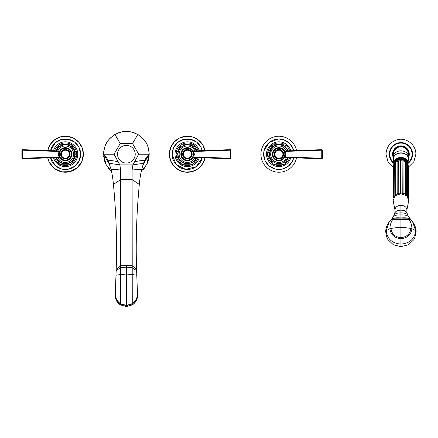 <?xml version="1.0" encoding="UTF-8"?>
<svg xmlns="http://www.w3.org/2000/svg" width="438" height="438" viewBox="0 0 438 438"><rect width="100%" height="100%" fill="white"/><g stroke="black" fill="none" stroke-linecap="round" stroke-linejoin="round"><path stroke-width="0.66" d="M113.437 184.436C112.873 178.594 112.084 173.552 111.066 169.298L107.962 160.166L106.609 157.724L103.576 154.22L114.05 154.22L119.842 164.902L120.664 169.96L120.658 179.575L113.437 184.436C116.158 212.704 117.083 241.009 116.201 269.354L115.21 295.579C115.331 299.587 117.094 302.707 120.499 304.93L126.379 306.578L132.26 304.93C135.665 302.707 137.428 299.587 137.554 295.579L137.329 293.383M109.954 165.263L103.576 154.22A22.803 22.803 0 0 0 103.598 155.2M132.544 143.544L137.784 134.477C128.252 130.223 124.512 130.223 114.98 134.477L120.215 143.544L132.544 143.544L138.709 154.22L132.922 164.902L132.101 169.96L132.26 304.93M114.98 134.477C106.538 140.593 104.655 143.856 103.576 154.22L105.952 164.354L111.57 171.559M114.05 154.22L120.215 143.544M109.276 163.281L119.842 164.902L132.922 164.902L143.483 163.281L141.698 169.298C140.68 173.552 139.886 178.594 139.322 184.436C136.601 212.704 135.681 241.009 136.563 269.354L137.554 295.579M149.161 155.2A22.803 22.803 0 0 0 149.161 153.245M149.101 152.314A22.803 22.803 0 0 0 149.013 151.422M148.745 149.774A22.803 22.803 0 0 0 148.581 149.008M148.192 147.579A22.803 22.803 0 0 0 147.978 146.911M147.513 145.651A22.803 22.803 0 0 0 147.261 145.055M146.719 143.91A22.803 22.803 0 0 0 146.429 143.363M145.81 142.29A22.803 22.803 0 0 0 145.482 141.764M144.759 140.724A22.803 22.803 0 0 0 144.37 140.209M143.511 139.174A22.803 22.803 0 0 0 143.04 138.654M141.994 137.603A22.803 22.803 0 0 0 141.414 137.078M140.122 136.021A22.803 22.803 0 0 0 139.393 135.501M138.616 134.981A22.803 22.803 0 0 0 136.924 134.006M136.087 133.59A22.803 22.803 0 0 0 135.271 133.223M134.477 132.906A22.803 22.803 0 0 0 133.705 132.626M133.47 132.55A22.803 22.803 0 0 0 132.96 132.391M132.232 132.183A22.803 22.803 0 0 0 131.526 132.008M130.174 131.739A22.803 22.803 0 0 0 129.517 131.635M128.876 131.559A22.803 22.803 0 0 0 128.449 131.515M128.241 131.493A22.803 22.803 0 0 0 127.617 131.455M126.998 131.427A22.803 22.803 0 0 0 126.412 131.422M126.379 131.422A22.803 22.803 0 0 0 125.761 131.427M125.142 131.455A22.803 22.803 0 0 0 124.518 131.493M124.392 131.504A22.803 22.803 0 0 0 123.888 131.559M123.242 131.635A22.803 22.803 0 0 0 122.591 131.739M121.233 132.008A22.803 22.803 0 0 0 120.527 132.183M119.804 132.391A22.803 22.803 0 0 0 119.459 132.495M119.054 132.626A22.803 22.803 0 0 0 118.282 132.906M117.493 133.223A22.803 22.803 0 0 0 116.672 133.59M115.835 134.006A22.803 22.803 0 0 0 114.143 134.981M113.365 135.501A22.803 22.803 0 0 0 112.643 136.021M111.345 137.078A22.803 22.803 0 0 0 110.765 137.603M109.719 138.654A22.803 22.803 0 0 0 109.248 139.174M108.394 140.209A22.803 22.803 0 0 0 108 140.724M107.283 141.764A22.803 22.803 0 0 0 106.949 142.29M106.33 143.363A22.803 22.803 0 0 0 106.04 143.91M105.503 145.055A22.803 22.803 0 0 0 105.251 145.651M104.781 146.911A22.803 22.803 0 0 0 104.567 147.579M104.184 149.008A22.803 22.803 0 0 0 104.014 149.774M103.751 151.422A22.803 22.803 0 0 0 103.658 152.314M103.598 153.245A22.803 22.803 0 0 0 103.576 154.22M141.195 171.559L146.807 164.354L149.183 154.22C148.104 143.856 146.221 140.593 137.784 134.477M103.658 156.131A22.803 22.803 0 0 0 103.751 157.023M104.014 158.671A22.803 22.803 0 0 0 104.184 159.437M104.364 160.166A22.803 22.803 0 0 0 104.447 160.45M104.567 160.866A22.803 22.803 0 0 0 104.781 161.534M105.011 162.175A22.803 22.803 0 0 0 105.131 162.498M105.251 162.794A22.803 22.803 0 0 0 105.503 163.39M106.04 164.535A22.803 22.803 0 0 0 106.33 165.082M106.949 166.155A22.803 22.803 0 0 0 107.283 166.681M108 167.716A22.803 22.803 0 0 0 108.394 168.236M108.58 168.477A22.803 22.803 0 0 0 108.805 168.75M109.248 169.271A22.803 22.803 0 0 0 109.719 169.791M110.765 170.836A22.803 22.803 0 0 0 111.345 171.368M141.414 171.368A22.803 22.803 0 0 0 141.994 170.836M143.04 169.791A22.803 22.803 0 0 0 143.511 169.271M143.954 168.75A22.803 22.803 0 0 0 144.179 168.477M144.37 168.236A22.803 22.803 0 0 0 144.759 167.716M145.482 166.681A22.803 22.803 0 0 0 145.81 166.155M146.429 165.082A22.803 22.803 0 0 0 146.719 164.535M147.261 163.39A22.803 22.803 0 0 0 147.513 162.794M147.628 162.493A22.803 22.803 0 0 0 147.754 162.175M147.978 161.534A22.803 22.803 0 0 0 148.192 160.866M148.318 160.45A22.803 22.803 0 0 0 148.394 160.166M148.581 159.437A22.803 22.803 0 0 0 148.745 158.671M149.013 157.023A22.803 22.803 0 0 0 149.101 156.131M139.322 184.436L132.101 179.575L120.664 179.575L120.499 304.93M115.336 294.648L115.32 294.79C115.758 298.661 117.493 301.629 120.538 303.687L126.379 305.412L132.227 303.687C135.271 301.623 137.012 298.661 137.439 294.79L137.406 294.467M115.435 293.383L115.21 295.579M138.709 154.22L149.183 154.22L146.15 157.724L143.483 163.281M142.81 165.263L149.183 154.22M135.227 154.22A8.848 8.848 0 0 1 126.379 163.067A8.848 8.848 0 0 1 117.532 154.22A8.848 8.848 0 0 1 126.379 145.378A8.848 8.848 0 0 1 135.227 154.22M416.1 232.009C416.27 228.8 415.093 225.373 412.585 221.732L415.646 230.673L411.912 228.691C411.227 234.571 407.564 237.938 400.929 238.787C394.293 237.938 390.63 234.571 389.94 228.691L386.212 230.673L385.758 232.009C385.588 228.8 386.759 225.373 389.272 221.732L386.212 230.673C387.093 238.841 391.999 243.32 400.929 244.108L400.929 246.671L408.523 244.754L413.965 239.548L414.682 238.173L416.1 232.009L415.646 230.673C414.764 238.841 409.858 243.32 400.929 244.108L400.929 218.896L408.698 218.825L410.735 219.635M400.929 246.671L393.335 244.754L387.893 239.548L386.595 236.723L385.758 232.009M389.272 221.732L391.884 218.743L394.293 214.855L395.01 212.08L394.939 209.879C395.295 207.092 397.293 205.564 400.929 205.291C404.564 205.564 406.563 207.092 406.918 209.879L406.973 212.967C406.218 211.165 404.203 210.235 400.929 210.169L400.929 205.291M391.123 219.635L393.16 218.825L400.929 218.896L400.929 210.169C397.655 210.235 395.64 211.165 394.884 212.967L394.89 212.923M412.585 221.732L408.353 216.471L406.962 212.912M390.526 220.259L392.771 219.405C390.926 222.186 389.984 225.28 389.94 228.691L390.948 228.455C395.996 227.634 399.325 227.295 400.929 227.442C402.533 227.295 405.862 227.634 410.91 228.455L411.912 228.691C411.873 225.28 410.932 222.186 409.087 219.405L392.771 219.405L393.16 218.825M406.918 209.879L408.709 200.631L406.869 195.835L400.929 193.76L394.988 195.835L393.149 200.631L394.939 209.879M407.57 196.563L407.619 196.071L407.532 196.514M407.532 196.405L406.678 195.211L406.639 195.644L406.688 162.733L405.457 161.863L405.402 194.828M404.4 160.193L403.633 160.111L403.951 161.129L403.902 194.209M402.889 159.667L402.122 159.733L402.237 193.842M400.075 159.492L400.551 159.607L400.491 193.766M399.593 159.541L398.963 159.886L398.733 160.877L398.772 193.99M397.518 160.407L396.773 160.56L397.518 160.407L397.124 161.458L397.178 194.488M406.688 195.091L403.951 193.481L400.48 192.977L397.124 193.815L395.749 194.68L395.799 195.217M404.307 160.16L405.457 161.863L403.951 161.129L400.48 160.62L397.124 161.458L395.749 162.328L395.749 194.68L394.726 196.082M407.619 165.591L407.975 166.736M407.28 167.015L407.532 168.055M405.593 160.921A6.636 5.081 180 0 0 404.832 160.423M404.296 160.155A6.636 5.081 180 0 0 403.195 159.755M403.064 159.711L402.768 159.651A6.636 5.081 180 0 0 401.564 159.476L401.126 159.454A6.636 5.081 180 0 0 399.899 159.514L399.472 159.574A6.636 5.081 180 0 0 398.301 159.865L398.022 159.952M399.538 159.558L397.907 160.007M397.846 160.034A6.636 5.081 180 0 0 396.872 160.511L396.773 160.56M396.204 160.965A6.636 5.081 180 0 0 395.722 161.381M397.48 160.33L397.124 160.434M399.029 159.81L398.334 159.859M400.535 159.596A5.973 4.577 0 0 1 400.573 159.596L400.989 159.454M401.942 159.607L401.624 159.481M402.035 159.667A5.973 4.577 0 0 1 402.068 159.673L402.604 159.618M404.148 160.116L403.606 160.023M406.639 168.822L406.678 169.254M408.074 164.102A7.167 5.491 180 0 0 400.737 159.043A7.167 5.491 180 0 0 393.762 164.398M403.184 159.755L402.768 159.651M393.762 164.535C394.107 161.978 395.043 160.308 396.571 159.525A6.636 5.086 0 0 1 405.287 159.525C406.814 160.308 407.751 161.978 408.096 164.535M408.096 164.168L408.096 161.54A7.473 5.727 0 0 0 400.929 157.434A7.473 5.727 0 0 0 393.762 161.54L393.762 158.403A7.473 5.727 180 0 0 393.455 160.023A7.473 5.727 180 0 0 393.762 161.644L393.762 164.781M408.402 160.023A7.473 5.727 180 0 0 408.096 158.403L408.096 161.644A7.473 5.727 180 0 0 408.402 160.023L408.402 158.748C408.818 151.258 393.034 151.258 393.455 158.748A7.473 5.727 0 0 1 400.929 153.026A7.473 5.727 0 0 1 408.402 158.748M393.455 160.023L393.455 158.748M408.287 157.729A7.435 5.694 180 0 0 400.929 152.857A7.435 5.694 180 0 0 393.57 157.729M408.364 156.541A7.435 5.694 180 0 0 400.929 150.847A7.435 5.694 180 0 0 393.494 156.541L393.494 154.22A7.435 7.435 0 0 1 400.929 146.785A7.435 7.435 0 0 1 408.364 154.22L408.364 158.162M393.494 156.541L393.494 158.162M393.494 158.025A8.349 8.349 0 0 1 400.929 145.87A8.349 8.349 0 0 1 408.364 158.025M408.49 150.683L408.692 151.154M408.698 151.165L408.807 151.46M408.774 151.367L408.895 151.723M409.087 152.429L409.169 152.878M409.229 153.327L409.267 153.776M392.59 153.776L392.623 153.327M392.689 152.878L392.771 152.429M393.045 151.46L393.362 150.688M393.368 157.768L393.045 156.985M393.034 156.941L392.881 156.459M392.771 156.016L392.689 155.567M392.623 155.118L392.59 154.669M409.267 154.669L409.245 154.97M409.169 155.567L409.087 156.016M408.807 156.985L408.698 157.28M408.692 157.291L408.484 157.784M394.43 166.172L394.047 167.409M394.83 167.902L394.704 168.674M192.441 157.685L193.289 157.034L193.032 157.472L230.443 158.748M193.289 157.034L193.771 156.935L193.771 157.494L193.032 157.472L230.229 158.775L230.859 158.167L230.859 150.278A0.608 0.608 0 0 0 230.317 149.67M193.476 154.641L193.257 155.895M193.125 156.3L193.125 156.306A6.099 6.099 0 0 0 193.289 155.78M192.966 156.694A6.099 6.099 0 0 0 192.983 156.662L192.567 157.456A6.099 6.099 0 0 0 192.78 157.083M194.357 154.22L193.771 156.935L230.235 158.249L230.229 158.775L230.859 158.167A0.608 0.608 0 0 1 230.229 158.775L230.235 150.196L193.771 151.51L194.357 154.22L193.492 154.22A6.099 6.099 0 0 0 187.393 148.121A6.099 6.099 0 0 0 181.288 154.22A6.099 6.099 0 0 1 192.326 150.634L193.771 151.51L193.771 150.946L230.229 149.67L230.235 150.196L230.229 149.67L193.656 150.951M192.32 157.817L193.733 157.494L192.32 157.817M197.631 150.814L202.783 150.634M205.625 150.53L227.765 149.758M193.366 152.977A6.099 6.099 0 0 1 193.437 153.393L193.267 152.588M193.673 150.951L192.32 150.628L193.771 150.946M192.923 150.973L193.289 151.411M193.476 153.798L193.257 152.55A6.099 6.099 0 0 0 193.131 152.145L193.142 152.189M192.572 157.45L192.791 157.061M193.273 155.835L193.437 155.047A6.099 6.099 0 0 1 193.355 155.506M192.326 157.811A6.099 6.099 0 0 1 181.288 154.22A6.099 6.099 0 0 0 187.393 160.324A6.099 6.099 0 0 0 193.492 154.22M230.859 150.207L230.859 158.167L230.235 158.249M230.859 150.278A0.608 0.608 0 0 0 230.229 149.67L230.859 150.278L230.235 150.196M196.996 157.609L193.174 164.234L181.611 164.234L176.125 154.734M176.404 155.222L177.193 156.585M180.248 161.874L181.031 163.237M181.316 163.724L181.611 164.234L182.197 164.234M175.83 154.22L181.337 144.677A11.3 11.3 0 0 0 176.098 153.754L175.83 154.22M181.337 163.768L181.337 163.768A11.3 11.3 0 0 1 176.098 154.691L176.098 154.691M193.465 163.724L193.443 163.768A11.3 11.3 0 0 0 198.162 157.653M192.583 164.234L192.632 164.234A11.3 11.3 0 0 1 182.148 164.234M194.538 161.874L193.749 163.237M192.632 164.234L193.443 163.768M182.766 164.234L184.338 164.234M190.442 164.234L190.935 164.234M191.466 164.234L192.019 164.234M194.538 146.571L194.291 146.15M194.023 145.684L193.749 145.208M193.465 144.721L197.314 151.378M193.174 144.211L192.632 144.211A11.3 11.3 0 0 0 182.148 144.211L193.174 144.211M198.321 151.345A11.3 11.3 0 0 0 193.443 144.677L193.443 144.677M176.404 153.223L177.193 151.86M180.248 146.571L181.031 145.208M192.019 144.211L191.466 144.211M190.935 144.211L190.442 144.211M184.338 144.211L183.851 144.211M183.314 144.211L182.766 144.211M202.34 151.198A15.253 15.253 0 0 0 172.139 154.22A15.253 15.253 0 0 0 202.219 157.795L196.104 166.741L185.592 169.369L175.988 164.354L172.139 154.22L173.541 147.836L177.483 142.624L183.599 139.448L190.486 139.284L196.739 142.169L201.091 147.513L202.34 151.198M205.011 157.894A17.996 17.996 0 0 1 169.391 154.22L170.59 160.68L174.028 166.281L179.246 170.273L185.548 172.123L192.096 171.597L198.014 168.75L202.52 163.971L205.011 157.894M205.115 151.099A17.996 17.996 0 0 0 185.821 136.295A17.996 17.996 0 0 0 169.391 154.22L170.617 147.699L174.121 142.065L179.432 138.079L185.821 136.295L192.424 136.941L198.348 139.941L202.778 144.885L205.115 151.099M192.156 154.22A4.769 4.769 0 0 1 187.393 158.989A4.769 4.769 0 0 1 182.624 154.22A4.769 4.769 0 0 1 187.393 149.457A4.769 4.769 0 0 1 192.156 154.22M191.395 154.22A4.002 4.002 0 0 1 187.393 158.227A4.002 4.002 0 0 1 183.385 154.22A4.002 4.002 0 0 1 187.393 150.218A4.002 4.002 0 0 1 191.395 154.22A4.002 4.002 0 0 1 187.393 158.227A4.002 4.002 0 0 1 183.385 154.22A4.002 4.002 0 0 1 187.393 150.218A4.002 4.002 0 0 1 191.395 154.22M59.732 150.973L60.439 150.628L59.469 151.411L59.732 150.973L22.53 149.67L21.9 150.278L21.9 158.167L22.53 158.249L22.53 149.67L21.9 150.278A0.608 0.608 0 0 1 22.53 149.67L59.732 150.973L58.993 150.946L58.988 151.51L22.53 150.196L22.53 149.67M60.395 150.694L58.988 151.51L58.407 154.22L58.988 156.935L22.53 158.249L22.53 158.775L22.53 158.249M59.283 153.842L59.563 152.358M59.842 151.636A6.099 6.099 0 0 1 59.847 151.63L60.22 150.951A6.099 6.099 0 0 0 60.022 151.285M58.993 157.494L60.439 157.817L59.469 157.034L60.439 157.817L59.732 157.472L60.439 157.817L59.732 157.472L60.439 157.817L59.732 157.472L22.53 158.775L58.993 157.494L58.988 156.935L59.469 157.034A6.554 6.554 0 0 0 59.475 157.094M55.133 157.631L49.976 157.811M47.134 157.91L24.993 158.687M59.382 155.402A6.099 6.099 0 0 1 59.327 155.047L59.464 155.747M59.886 156.892L60.022 157.165M60.055 157.22A6.099 6.099 0 0 1 60.033 157.176L60.209 157.472M60.439 150.634A6.099 6.099 0 0 1 71.471 154.22A6.099 6.099 0 0 0 65.371 148.121A6.099 6.099 0 0 0 59.267 154.22A6.099 6.099 0 0 0 65.371 160.324A6.099 6.099 0 0 0 71.471 154.22A6.099 6.099 0 0 1 60.439 157.811L60.356 157.718M60.165 157.401A6.099 6.099 0 0 0 60.22 157.494L59.836 156.793A6.099 6.099 0 0 0 59.847 156.815M59.563 156.081L59.283 154.603M59.458 152.72L59.327 153.393A6.099 6.099 0 0 1 59.458 152.714M22.53 158.775L21.9 158.167A0.608 0.608 0 0 0 22.53 158.775L21.9 158.167L21.9 150.278L22.53 150.196M59.305 163.746L59.59 164.234L60.126 164.234A11.3 11.3 0 0 0 70.611 164.234L71.153 164.234L71.421 163.768A11.3 11.3 0 0 0 76.661 154.691L71.153 164.234L59.59 164.234L55.451 157.067M58.342 162.076L59.037 163.275M59.322 163.768L59.322 163.768A11.3 11.3 0 0 1 54.438 157.1M71.432 144.699L76.65 153.733M76.382 155.178L75.61 156.514M72.396 162.076L71.706 163.275M60.696 164.234L61.221 164.234M61.736 164.234L69.007 164.234M69.516 164.234L70.047 164.234M76.382 153.262L76.113 152.807M75.862 152.364L72.226 146.068M71.969 145.624L71.706 145.17M76.661 153.754L76.661 153.754A11.3 11.3 0 0 0 71.421 144.677L71.421 144.677M55.763 150.836L59.59 144.211L70.611 144.211A11.3 11.3 0 0 0 60.126 144.211L59.322 144.677A11.3 11.3 0 0 0 54.602 150.792M58.342 146.369L59.037 145.17M70.047 144.211L69.516 144.211M69.007 144.211L61.736 144.211M61.221 144.211L60.696 144.211M80.625 154.22A15.253 15.253 0 0 0 50.54 150.65L55.462 142.624L61.577 139.448L68.465 139.284L74.717 142.169L79.07 147.513L80.625 154.22A15.253 15.253 0 0 1 50.419 157.247L55.462 165.821L61.577 168.997L68.465 169.156L74.717 166.276L79.07 160.932L80.625 154.22M83.368 154.22A17.996 17.996 0 0 1 66.937 172.15A17.996 17.996 0 0 1 47.643 157.346L49.209 162.142L54.339 168.444L61.72 171.844L69.845 171.652L77.061 167.907L81.714 161.759L83.368 154.22A17.996 17.996 0 0 0 47.747 150.552L50.239 144.474L54.745 139.695L60.668 136.848L67.217 136.317L73.518 138.173L78.731 142.164L82.169 147.765L83.368 154.22M60.603 154.22A4.769 4.769 0 0 1 65.371 149.457A4.769 4.769 0 0 1 70.135 154.22A4.769 4.769 0 0 1 65.371 158.989A4.769 4.769 0 0 1 60.603 154.22M61.364 154.22A4.002 4.002 0 0 1 65.371 150.218A4.002 4.002 0 0 1 69.374 154.22A4.002 4.002 0 0 1 65.371 158.227A4.002 4.002 0 0 1 61.364 154.22A4.002 4.002 0 0 1 65.371 150.218A4.002 4.002 0 0 1 69.374 154.22A4.002 4.002 0 0 1 65.371 158.227A4.002 4.002 0 0 1 61.364 154.22M283.884 157.751L285.291 156.935L285.286 157.494L283.84 157.817L284.81 157.034L284.547 157.472L321.744 158.775L321.766 158.249M284.996 154.603L284.716 156.087M284.432 156.809A6.099 6.099 0 0 1 284.432 156.815L284.059 157.494A6.099 6.099 0 0 0 284.257 157.16M283.84 157.811A6.099 6.099 0 0 1 272.808 154.22A6.099 6.099 0 0 0 278.907 160.324A6.099 6.099 0 0 0 285.007 154.22A6.099 6.099 0 0 0 278.907 148.121A6.099 6.099 0 0 0 272.808 154.22A6.099 6.099 0 0 1 283.84 150.634L284.81 151.411L283.84 150.628L285.286 150.946L285.872 154.22L285.291 156.935L321.749 158.249L321.744 158.775L322.379 158.167L322.379 150.278L321.749 150.196L321.744 158.775L322.379 158.167A0.608 0.608 0 0 1 321.744 158.775L284.547 157.472M284.81 151.411L321.749 150.196L321.744 149.67L321.749 150.196M285.286 150.946L321.744 149.67L285.171 150.951M289.146 150.814L294.298 150.634M297.145 150.53L319.28 149.758M284.892 153.043A6.099 6.099 0 0 1 284.952 153.393L284.815 152.698M284.393 151.553L284.251 151.28M284.235 151.247L284.07 150.973M285.187 150.951L283.923 150.727M284.114 151.044A6.099 6.099 0 0 0 284.059 150.951L284.437 151.652A6.099 6.099 0 0 0 284.432 151.63M284.716 152.358L284.996 153.842M284.82 155.725L284.952 155.047A6.099 6.099 0 0 1 284.82 155.731M321.782 149.67L322.379 150.278A0.608 0.608 0 0 0 321.744 149.67L322.379 150.278L322.379 158.167L321.749 158.249M288.516 157.609L284.689 164.234L273.126 164.234L267.629 154.713M267.897 155.178L268.593 156.382M271.878 162.076L272.573 163.275M267.613 154.691L267.613 154.691A11.3 11.3 0 0 0 272.858 163.768L273.126 164.234L273.69 164.234M267.344 154.22L272.858 144.677A11.3 11.3 0 0 0 267.613 153.754L267.344 154.22M284.968 163.746L284.957 163.768A11.3 11.3 0 0 0 289.677 157.653M284.125 164.234L284.147 164.234A11.3 11.3 0 0 1 273.668 164.234M285.937 162.076L285.242 163.275M284.147 164.234L284.957 163.768M274.232 164.234L274.757 164.234M275.272 164.234L282.543 164.234M283.058 164.234L283.583 164.234M284.968 144.699L285.762 146.068M285.505 145.624L285.242 145.17M289.836 151.345A11.3 11.3 0 0 0 284.957 144.677L284.957 144.677M284.147 144.211L284.147 144.211A11.3 11.3 0 0 0 273.668 144.211L284.125 144.211M267.897 153.262L268.593 152.063M271.878 146.369L272.573 145.17M283.583 144.211L283.058 144.211M282.543 144.211L275.272 144.211M274.757 144.211L274.232 144.211M293.854 151.198A15.253 15.253 0 0 0 263.654 154.22A15.253 15.253 0 0 0 293.734 157.795L292.606 160.932L288.253 166.276L282.001 169.156L275.113 168.997L269.003 165.821L265.056 160.609L263.654 154.22L264.076 150.661L269.277 142.394L278.426 138.977L283.621 139.717L289.606 143.352L293.34 149.281L293.854 151.198M296.526 157.894A17.996 17.996 0 0 1 260.911 154.22A17.996 17.996 0 0 1 296.63 151.099M283.676 154.22A4.769 4.769 0 0 1 278.907 158.989A4.769 4.769 0 0 1 274.139 154.22A4.769 4.769 0 0 1 278.907 149.457A4.769 4.769 0 0 1 283.676 154.22M282.91 154.22A4.002 4.002 0 0 1 278.907 158.227A4.002 4.002 0 0 1 274.905 154.22A4.002 4.002 0 0 1 278.907 150.218A4.002 4.002 0 0 1 282.91 154.22A4.002 4.002 0 0 1 278.907 158.227A4.002 4.002 0 0 1 274.905 154.22A4.002 4.002 0 0 1 278.907 150.218A4.002 4.002 0 0 1 282.91 154.22M118.517 161.951C116.366 161.288 112.851 160.691 107.962 160.166M116.158 270.646L120.658 267.645L126.379 267.76L126.379 274.938L132.106 274.456L136.744 275.245M116.201 269.354L120.664 265.713L126.379 265.713L126.379 267.76L132.101 267.645L136.601 270.646M116.021 275.245L120.658 274.456L126.379 274.938L126.379 305.686L132.232 303.983C135.358 301.881 137.105 298.88 137.466 294.977L137.379 294.194M115.358 294.467L115.32 294.79M115.38 294.194L115.293 294.977C115.659 298.88 117.406 301.881 120.527 303.983L126.379 305.686L126.379 306.578M120.664 169.96L111.066 169.298M126.379 265.713L132.101 265.713L136.563 269.354M132.101 169.96L141.698 169.298M134.247 161.951C136.393 161.288 139.914 160.691 144.797 160.166M407.647 215.173C406.847 213.613 404.608 212.852 400.929 212.901C397.25 212.852 395.01 213.613 394.211 215.173M393.384 216.815C394.326 215.419 396.844 214.784 400.929 214.91C405.013 214.784 407.532 215.419 408.473 216.815M410.138 219.005C408.829 217.954 405.758 217.593 400.929 217.927C396.1 217.593 393.028 217.954 391.72 219.005M411.331 220.259L409.087 219.405L408.698 218.825M390.948 228.455C391.731 233.974 395.06 237.035 400.929 237.637C406.798 237.035 410.121 233.974 410.91 228.455M408.189 197.472L407.592 196.427M394.704 195.786L394.047 197.056M393.839 197.182L393.505 197.801L393.505 165.449L393.899 164.162M393.795 163.905A7.167 5.491 0 0 1 393.762 163.358A7.167 5.491 0 0 1 400.929 157.866A7.167 5.491 0 0 1 408.096 163.358A7.167 5.491 0 0 1 408.063 163.905M408.364 156.87A7.895 7.895 0 0 0 400.929 146.33A7.895 7.895 0 0 0 393.494 156.87M408.096 162.739A11.131 11.131 0 0 0 400.929 143.089A11.131 11.131 0 0 0 393.762 162.739M408.096 163.374A11.623 11.623 0 0 0 400.929 142.596A11.623 11.623 0 0 0 393.762 163.374M408.205 165.121L408.205 165.559M408.205 197.204L408.205 164.847L407.619 164.086M406.694 162.011L406.075 161.655M407.532 164.053L406.678 162.854M405.697 160.992L404.98 160.762L405.697 160.992M401.925 159.602L401.438 159.454M401.252 159.448L399.779 159.514M395.749 194.724L395.749 162.317L394.047 164.699M396.291 161.184L395.618 161.474M393.899 164.787L393.505 165.449M193.092 150.99A6.554 6.554 0 0 0 180.839 154.22A6.554 6.554 0 0 0 193.092 157.456M194.937 157.538A8.245 8.245 0 0 1 179.147 154.22A8.245 8.245 0 0 1 195.156 151.455M196.334 151.417A9.373 9.373 0 0 0 178.014 154.22A9.373 9.373 0 0 0 196.142 157.581M199.443 151.302A12.401 12.401 0 0 0 174.992 154.22A12.401 12.401 0 0 0 199.295 157.691M193.3 154.22A5.913 5.913 0 0 1 187.393 160.133A5.913 5.913 0 0 1 181.48 154.22A5.913 5.913 0 0 1 187.393 148.312A5.913 5.913 0 0 1 193.3 154.22M191.702 154.22A4.309 4.309 0 0 1 187.393 158.529A4.309 4.309 0 0 1 183.084 154.22A4.309 4.309 0 0 1 187.393 149.911A4.309 4.309 0 0 1 191.702 154.22M59.267 154.22L58.407 154.22M59.667 157.456A6.554 6.554 0 0 0 71.925 154.22A6.554 6.554 0 0 0 59.667 150.99M57.821 150.907A8.245 8.245 0 0 1 73.611 154.22A8.245 8.245 0 0 1 57.602 156.985M56.425 157.028A9.373 9.373 0 0 0 74.745 154.22A9.373 9.373 0 0 0 56.617 150.864M53.316 157.143A12.401 12.401 0 0 0 77.772 154.22A12.401 12.401 0 0 0 53.463 150.754M59.458 154.22A5.913 5.913 0 0 1 65.371 148.312A5.913 5.913 0 0 1 71.279 154.22A5.913 5.913 0 0 1 65.371 160.133A5.913 5.913 0 0 1 59.458 154.22M61.063 154.22A4.309 4.309 0 0 1 65.371 149.911A4.309 4.309 0 0 1 69.68 154.22A4.309 4.309 0 0 1 65.371 158.529A4.309 4.309 0 0 1 61.063 154.22M285.007 154.22L285.872 154.22M284.607 150.99A6.554 6.554 0 0 0 272.354 154.22A6.554 6.554 0 0 0 284.612 157.456M286.457 157.538A8.245 8.245 0 0 1 270.662 154.22A8.245 8.245 0 0 1 286.671 151.455M287.854 151.417A9.373 9.373 0 0 0 269.534 154.22A9.373 9.373 0 0 0 287.662 157.581M290.958 151.302A12.401 12.401 0 0 0 266.507 154.22A12.401 12.401 0 0 0 290.81 157.691M284.815 154.22A5.913 5.913 0 0 1 278.907 160.133A5.913 5.913 0 0 1 272.994 154.22A5.913 5.913 0 0 1 278.907 148.312A5.913 5.913 0 0 1 284.815 154.22M283.216 154.22A4.309 4.309 0 0 1 278.907 158.529A4.309 4.309 0 0 1 274.599 154.22A4.309 4.309 0 0 1 278.907 149.911A4.309 4.309 0 0 1 283.216 154.22M394.983 210.404L394.956 212.55M406.875 210.404L406.902 212.55M396.286 161.129L395.925 161.283C394.972 161.764 394.556 162.405 394.665 163.204L394.835 196.563M395.153 162.263L393.899 164.266L393.932 197.034M408.402 167.157L413.866 161.688L415.865 154.22C416.177 145.098 406.771 137.439 397.901 139.596C390.482 141.66 386.513 146.538 385.988 154.22L388.002 161.715L393.505 167.185M408.972 151.986L408.889 151.696M408.402 198.409L408.402 166.051M407.581 163.297L408.205 164.847M406.355 161.753C407.367 162.416 407.789 163.067 407.619 163.719L407.619 196.071M405.112 160.735L405.435 160.856C406.174 161.009 406.59 161.638 406.688 162.733M403.792 160.264L403.015 159.695M397.222 160.773L398.191 159.892M395.749 162.317C395.706 161.343 396.116 160.73 396.976 160.472L397.261 160.379M193.032 150.973L192.32 150.628M195.693 150.88L193.733 150.951M230.202 158.775L217.768 158.337M205.674 157.915L193.733 157.494M196.739 157.603L192.375 162.821L185.679 164.009L179.783 160.615L177.456 154.22L179.876 147.721L185.964 144.387L192.747 145.849L196.919 151.395M57.071 157.565L59.031 157.494M22.562 149.67L34.996 150.108M47.09 150.53L59.031 150.951M56.026 150.842L58.916 146.664L62.897 144.595L67.386 144.491L71.46 146.369L74.296 149.851L75.309 154.22L74.296 158.594L71.46 162.076L67.386 163.954L62.897 163.845L58.916 161.781L55.845 157.05M287.208 150.88L285.248 150.951M321.744 149.67L322.379 150.278M322.302 158.463L322.379 158.167M321.716 158.775L309.283 158.337M297.188 157.915L285.248 157.494M288.253 157.603L283.89 162.821L277.194 164.009L271.297 160.615L268.97 154.22L272.452 146.664L276.438 144.595L280.922 144.491L284.996 146.369L287.832 149.851L288.434 151.395"/></g></svg>
